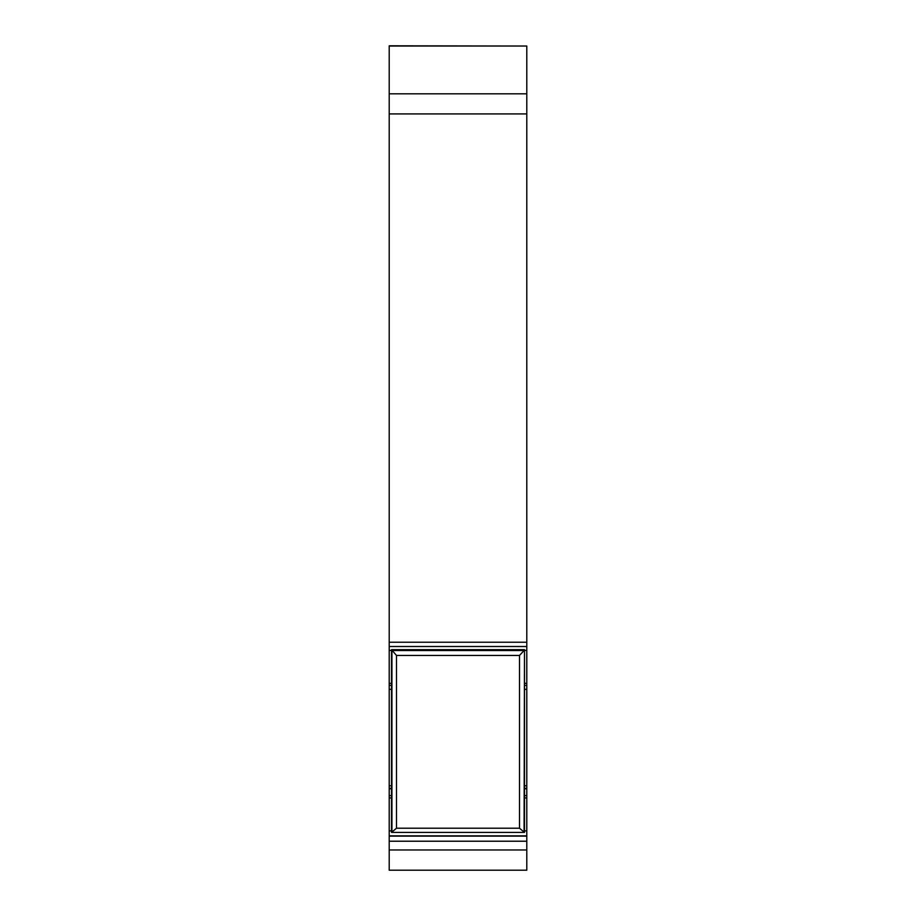 <?xml version="1.0" encoding="UTF-8"?>
<svg xmlns="http://www.w3.org/2000/svg" width="916" height="916" viewBox="0 0 916 916"><rect width="100%" height="100%" fill="white"/><g stroke="black" fill="none" stroke-linecap="round" stroke-linejoin="round"><path stroke-width="1.37" d="M524.502 649.662L524.502 832.415L519.498 828.224L396.502 828.224L391.498 832.415L391.498 649.662L396.502 655.444L519.498 655.444L524.067 650.52L391.934 650.52L391.934 832.415L524.067 832.415L524.502 649.662L391.498 649.662M391.498 788.367L389.208 788.355L389.208 870.2L526.792 870.2L526.792 642.219L389.208 642.219L389.208 785.768L391.498 785.768M391.498 788.355L389.208 788.355L389.208 785.768M389.208 689.336L391.498 689.336L389.208 689.336M389.208 46.029L526.792 46.029L389.208 45.8L389.208 642.219M524.502 788.355L526.792 788.355L524.502 788.367M526.792 46.029L526.792 642.219M396.502 828.224L396.502 655.444M519.498 828.224L519.498 655.444M389.208 849.968L526.792 849.968M389.208 841.22L526.792 841.22M389.208 836.125L526.792 836.125M389.208 835.839L526.792 835.839M389.208 830.869L391.498 830.869M524.502 830.869L526.792 830.869M389.208 797.916L391.498 797.916M524.502 797.916L526.792 797.916M389.208 795.615L391.498 795.615M524.502 795.615L526.792 795.615M389.208 788.79L391.498 788.79M524.502 788.79L526.792 788.79M389.208 788.71L391.498 788.71M524.502 788.71L526.792 788.71M524.502 785.768L526.792 785.768M524.502 689.336L526.792 689.336L524.502 689.336M389.208 689.313L391.498 689.313M524.502 689.313L526.792 689.313M389.208 685.386L391.498 685.386M524.502 685.386L526.792 685.386M389.208 683.347L391.498 683.347M524.502 683.347L526.792 683.347M389.208 650.394L391.498 650.394M524.502 650.394L526.792 650.394M526.792 646.513L389.208 646.513L526.792 646.536M389.208 113.927L526.792 113.927M389.208 93.821L526.792 93.821"/></g></svg>

